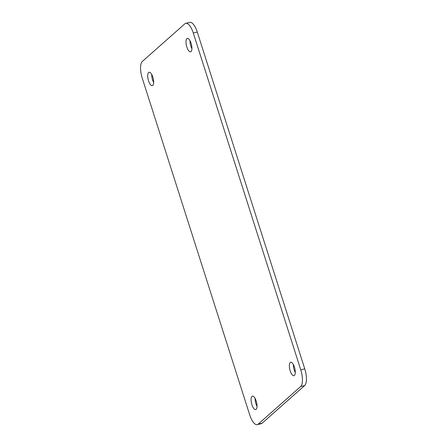 <?xml version="1.0" encoding="UTF-8"?>
<svg xmlns="http://www.w3.org/2000/svg" width="447" height="447" viewBox="0 0 447 447"><rect width="100%" height="100%" fill="white"/><g stroke="black" fill="none" stroke-linecap="round" stroke-linejoin="round"><path stroke-width="0.67" d="M152.751 85.444A6.912 2.553 -103.6 0 0 153.003 77.722A6.912 2.553 -103.6 0 0 149.069 72.246A6.912 2.553 -103.6 0 0 148.203 79.566A6.912 2.553 -103.6 0 0 152.304 85.684A6.912 2.553 -103.6 0 0 152.751 85.444M256.12 409.329A6.912 2.553 -103.6 0 0 256.366 401.607A6.912 2.553 -103.6 0 0 252.432 396.137A6.912 2.553 -103.6 0 0 251.566 403.451A6.912 2.553 -103.6 0 0 255.673 409.575A6.912 2.553 -103.6 0 0 256.12 409.329M294.389 375.474A6.912 2.553 -103.6 0 0 294.634 367.747A6.912 2.553 -103.6 0 0 290.701 362.277A6.912 2.553 -103.6 0 0 289.835 369.596A6.912 2.553 -103.6 0 0 293.936 375.715A6.912 2.553 -103.6 0 0 294.389 375.474M191.02 51.589A6.912 2.553 -103.6 0 0 191.271 43.862A6.912 2.553 -103.6 0 0 187.332 38.392A6.912 2.553 -103.6 0 0 186.472 45.706A6.912 2.553 -103.6 0 0 190.573 51.83A6.912 2.553 -103.6 0 0 191.02 51.589M193.266 32.989L300.764 369.831A13.823 5.113 76.4 0 1 300.647 386.549L258.126 424.169A13.823 5.113 76.4 0 1 257.232 424.65A13.823 5.113 76.4 0 1 249.739 414.972L142.241 78.136A13.823 5.113 76.4 0 1 142.358 61.418L184.879 23.797A13.823 5.113 76.4 0 1 185.773 23.311A13.823 5.113 76.4 0 1 193.266 32.989L197.261 32.028A13.823 5.113 -103.6 0 0 189.768 22.35L185.773 23.311M151.723 74.493A6.912 2.553 -103.6 0 0 153.645 82.483M255.086 398.378A6.912 2.553 -103.6 0 0 257.014 406.368M293.355 364.517A6.912 2.553 -103.6 0 0 295.277 372.507M189.986 40.632A6.912 2.553 -103.6 0 0 191.914 48.622M257.232 424.65L261.227 423.689A13.823 5.113 -103.6 0 0 262.121 423.203L304.642 385.582A13.823 5.113 -103.6 0 0 304.759 368.864L197.261 32.028M300.647 386.549L304.642 385.582M304.759 368.864L300.764 369.831M262.121 423.203L258.126 424.169"/></g></svg>
